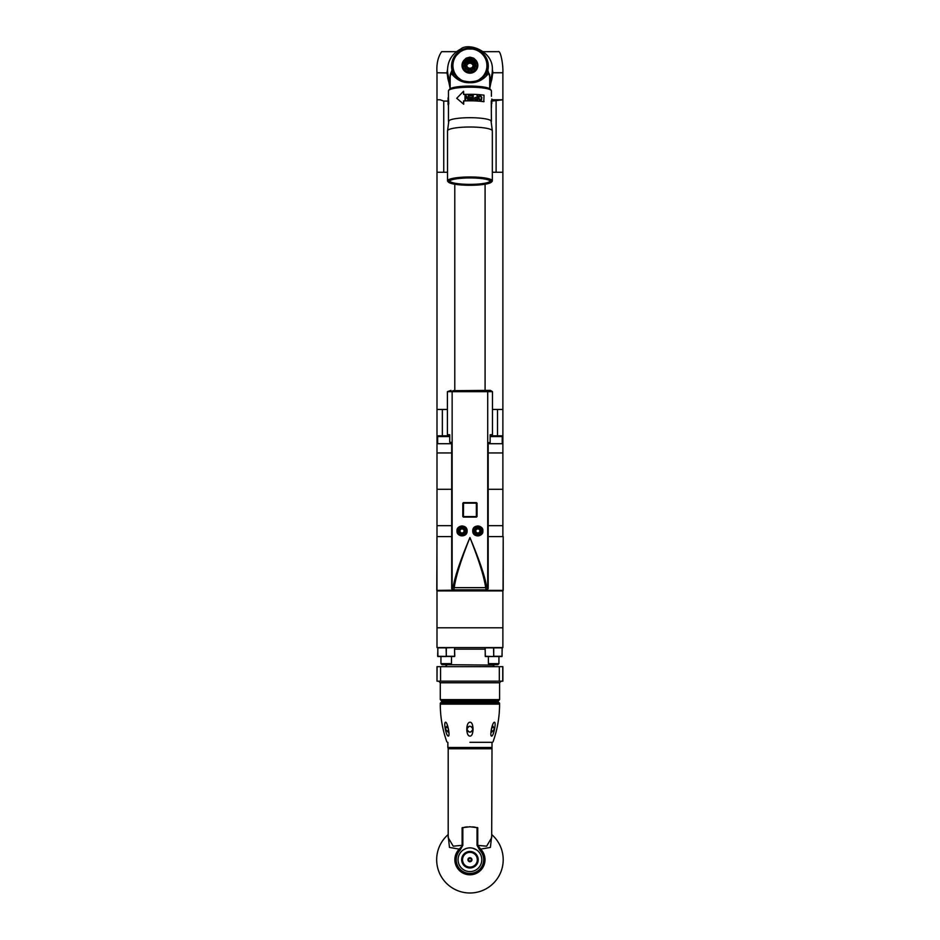 <?xml version="1.0" encoding="UTF-8"?>
<svg xmlns="http://www.w3.org/2000/svg" width="940" height="940" viewBox="0 0 940 940"><rect width="100%" height="100%" fill="white"/><g stroke="black" fill="none" stroke-linecap="round" stroke-linejoin="round"><path stroke-width="1.41" d="M492.466 409.452L502.877 409.452L497.519 409.452L497.519 435.808M492.337 172.255L502.877 172.255L492.337 172.255M443.751 172.255L443.751 101.097L440.132 99.781L436.994 99.781L436.994 172.255L447.534 172.255L436.994 172.255L436.994 409.452L442.352 409.452L442.352 435.808L446.136 435.808M447.405 409.452L436.994 409.452L436.994 443.715L451.694 443.715M447.534 166.121L447.534 164.547M489.705 88.642L492.936 72.756L502.877 72.756L502.877 99.769L491.808 99.769L502.877 99.781L491.808 101.097M492.337 164.547L492.337 166.121M491.808 99.781L500.245 99.781M489.705 86.198L492.325 75.271M447.546 69.29L446.923 72.756L450.166 88.642M447.534 76.034L450.166 86.198M447.534 72.944L436.994 72.756C436.372 64.214 437.899 57.175 441.6 51.676L456.417 51.676M447.534 74.554A22.407 22.067 -0 0 0 450.166 85M489.705 85A22.407 22.067 -0 0 0 492.337 74.554M492.337 72.944L492.936 72.756L492.325 69.29M502.877 72.756C503.288 64.026 500.421 49.938 498.271 51.676L483.454 51.676M489.705 76.657L487.837 70.148L487.719 74.413L486.767 73.884L485.416 74.624L478.777 79.947C477.367 80.875 474.43 81.498 469.93 81.827C464.196 82.097 459.072 79.747 454.561 74.789L453.103 73.884L452.152 74.413L452.152 70.829L453.103 70.723L452.998 69.807A17.378 17.12 180 0 1 452.986 69.795M485.298 74.789C480.787 79.747 475.663 82.097 469.93 81.839C465.441 81.498 462.504 80.875 461.094 79.947L454.561 74.789M453.103 73.884L452.998 69.807L452.022 70.148L450.166 76.657M450.166 88.736L450.166 74.66L452.022 70.148A18.377 18.095 180 0 1 469.93 47.999A18.377 18.095 180 0 1 487.837 70.148L486.873 69.807L486.767 73.884M486.873 69.795A17.378 17.12 180 0 1 486.873 69.807L489.705 74.66L489.705 88.736M487.719 74.413C482.725 80.217 476.803 82.979 469.93 82.697C463.068 82.979 457.146 80.217 452.152 74.413M450.166 81.427A22.407 22.067 180 0 1 447.534 71.052A22.407 22.067 180 0 0 450.166 81.427M489.705 84.859A22.407 22.067 -0 0 0 492.337 74.483L492.337 71.052A22.407 22.067 180 0 1 489.705 81.427A22.407 22.067 -0 0 0 492.337 71.052L492.337 70.089C493.723 51.183 468.496 42.147 460.718 49.045C452.163 53.651 447.769 60.665 447.534 70.089A22.407 22.067 -0 0 0 450.166 80.476M469.93 70.324A5.934 5.84 -0 0 0 475.863 64.484A5.934 5.84 -0 0 0 469.93 58.644A5.934 5.84 180 0 0 464.007 64.484A5.934 5.84 180 0 0 469.93 70.324M469.93 69.02A4.618 4.547 180 0 1 465.324 64.484A4.618 4.547 180 0 1 469.93 59.937A4.618 4.547 -0 0 1 474.547 64.484A4.618 4.547 -0 0 1 469.93 69.02M473.396 71.041A7.45 7.332 -0 0 0 473.901 70.758L476.228 68.467A7.45 7.332 -0 0 0 476.521 67.962L477.379 64.837A7.45 7.332 -0 0 0 477.379 64.261L476.521 61.135A7.45 7.332 -0 0 0 476.228 60.642L473.901 58.35A7.45 7.332 -0 0 0 473.396 58.069L470.223 57.223A7.45 7.332 -0 0 0 469.93 57.223A7.45 7.332 180 0 0 469.647 57.223L466.463 58.069A7.45 7.332 180 0 0 465.958 58.35L463.632 60.642A7.45 7.332 180 0 0 463.349 61.135L462.492 64.261A7.45 7.332 180 0 0 462.492 64.837L463.349 67.962A7.45 7.332 180 0 0 463.632 68.467L465.958 70.758A7.45 7.332 180 0 0 466.463 71.041L469.647 71.875A7.45 7.332 180 0 0 469.93 71.886A7.45 7.332 -0 0 0 470.223 71.875L473.396 71.041L473.396 71.886L470.223 72.721A7.45 7.332 180 0 1 469.647 72.721L469.647 71.875M471.704 71.017L471.704 71.886M476.521 67.962L476.521 68.808A7.45 7.332 180 0 1 476.228 69.313L476.228 68.467M477.379 64.555L477.379 65.4A7.45 7.332 180 0 1 477.379 65.683L477.379 64.837M463.349 67.139L462.492 65.683A7.45 7.332 180 0 1 462.492 65.4L462.492 64.555M462.492 65.683L462.492 64.837M469.647 72.721L466.463 71.886A7.45 7.332 180 0 1 465.958 71.605L463.632 69.313A7.45 7.332 180 0 1 463.349 68.808L463.349 67.962M463.632 69.313L463.632 68.467M465.958 71.605L465.958 70.758M466.463 71.886L466.463 71.041M470.223 72.721L470.223 71.875M476.228 69.313L473.901 71.605A7.45 7.332 180 0 1 473.396 71.886M473.901 71.605L473.901 70.758M477.379 65.683L476.521 67.139M473.102 65.741A3.243 3.196 -0 0 0 469.93 63.239A3.243 3.196 180 0 0 466.769 65.741M469.93 68.244A3.243 3.196 -0 0 0 473.173 65.06A3.243 3.196 -0 0 0 469.93 61.864A3.243 3.196 180 0 0 466.698 65.06A3.243 3.196 180 0 0 469.93 68.244M474.536 64.766A4.618 4.547 -0 0 0 469.93 60.513A4.618 4.547 180 0 0 465.335 64.766M474.759 69.278L474.759 70.148M468.167 71.017L468.167 71.886M465.112 69.278L465.112 70.148M465.981 65.06A3.948 3.889 -0 0 0 469.93 68.949A3.948 3.889 -0 0 0 473.889 65.06A3.948 3.889 -0 0 0 469.93 61.159A3.948 3.889 -0 0 0 465.981 65.06M463.467 60.912A7.908 7.79 180 0 0 469.93 73.179A7.908 7.79 -0 0 0 476.392 60.912M476.157 60.595A7.908 7.79 -0 0 0 474.207 58.844M472.538 58.045A7.908 7.79 -0 0 0 471.081 57.693M463.702 60.595A7.908 7.79 180 0 1 465.664 58.844M467.321 58.045A7.908 7.79 180 0 1 468.79 57.693M478.86 80.487L478.906 79.747L479.506 80.088M479.882 79.841L479.882 79.101L480.505 79.395M480.857 79.113L480.81 78.384L481.445 78.631M481.785 78.337L481.691 77.609L482.338 77.808M482.655 77.55L482.514 76.763L483.16 77.115M483.454 76.845L483.266 75.87L483.924 76.258A17.46 17.19 180 0 0 484.194 75.893L483.971 74.93L484.617 75.271A17.46 17.19 180 0 0 484.864 74.895L484.594 73.943L485.24 74.237A17.46 17.19 180 0 0 485.451 73.849L485.146 72.921L485.792 73.167A17.46 17.19 180 0 0 485.98 72.756L485.628 71.863L486.262 72.063A17.46 17.19 180 0 0 486.415 71.64L486.027 70.758L486.65 70.923A17.46 17.19 180 0 0 486.779 70.5L486.356 69.642L486.967 69.76A17.46 17.19 180 0 0 487.061 69.325L486.603 68.502L487.19 68.585A17.46 17.19 180 0 0 487.249 68.138L487.331 67.386A17.46 17.19 180 0 0 487.366 66.951L487.39 66.188A17.46 17.19 180 0 0 487.39 65.965L487.39 65.706A17.46 17.19 180 0 1 487.39 65.929A17.46 17.19 180 0 0 487.39 65.483L486.65 60.748L484.746 57.293M484.864 56.788L484.629 57.187A17.002 16.744 180 0 0 484.065 56.294L484.617 56.412A17.46 17.19 180 0 1 484.852 56.776L479.506 51.312M479.882 52.123L479.882 52.029A17.002 16.744 180 0 0 478.989 51.442L476.263 49.667M476.263 49.679A17.46 17.19 180 0 1 476.686 49.844L476.803 50.29A17.002 16.744 180 0 0 475.805 49.902L473.936 48.962M473.396 49.197A17.378 17.12 180 0 1 473.548 49.221L472.738 48.727M472.738 48.739A17.46 17.19 180 0 1 473.184 48.809L473.407 49.221A17.002 16.744 180 0 0 472.362 49.045L467.509 49.045A17.002 16.744 180 0 0 466.452 49.221L466.346 49.244A17.002 16.744 180 0 0 465.3 49.503L464.066 49.902A17.002 16.744 180 0 0 463.068 50.29L460.87 51.442A17.002 16.744 180 0 0 459.989 52.029L455.007 56.776A17.46 17.19 180 0 1 455.254 56.412L455.865 56.2A17.002 16.744 180 0 1 456.499 55.354L455.947 55.425A17.46 17.19 180 0 0 455.677 55.777M470.317 48.516L469.988 48.868A17.002 16.744 180 0 1 471.058 48.904L470.764 48.527A17.46 17.19 180 0 0 470.317 48.516M487.096 65.201L486.932 64.977A17.002 16.744 180 0 0 486.849 63.92L487.331 64.284A17.46 17.19 180 0 1 487.366 64.731M487.002 64.014L486.838 63.814A17.002 16.744 180 0 0 486.685 62.769L487.19 63.098A17.46 17.19 180 0 1 487.249 63.532M486.838 62.839L486.673 62.651A17.002 16.744 180 0 0 486.45 61.617L486.967 61.911A17.46 17.19 180 0 1 487.061 62.346M486.579 61.676L486.415 61.511A17.002 16.744 180 0 0 486.121 60.489L486.65 60.748A17.46 17.19 180 0 1 486.779 61.171M486.238 60.536L486.086 60.383A17.002 16.744 180 0 0 485.721 59.396L486.262 59.62A17.46 17.19 180 0 1 486.415 60.031M485.815 59.42L485.674 59.291A17.002 16.744 180 0 0 485.24 58.327L485.792 58.515A17.46 17.19 180 0 1 485.968 58.903M485.322 58.339L485.193 58.221A17.002 16.744 180 0 0 484.688 57.293L485.24 57.434A17.46 17.19 180 0 1 485.451 57.822M484.1 56.294L483.994 56.2A17.002 16.744 180 0 0 483.372 55.354L483.301 55.26A17.002 16.744 180 0 0 482.608 54.45L483.16 54.485A17.46 17.19 180 0 1 483.454 54.814M482.596 54.45L482.537 54.367A17.002 16.744 180 0 0 481.785 53.603L482.338 53.603A17.46 17.19 180 0 1 482.643 53.921M481.75 53.615L481.703 53.533A17.002 16.744 180 0 0 480.904 52.828L481.445 52.781A17.46 17.19 180 0 1 481.785 53.075M480.845 52.84L480.822 52.746A17.002 16.744 180 0 0 479.976 52.1L480.505 52.017A17.46 17.19 180 0 1 480.857 52.288M459.989 52.123L459.989 51.571A17.46 17.19 180 0 1 460.353 51.324M459.026 52.84L459.049 52.746A17.002 16.744 180 0 1 459.895 52.1L459.366 52.017A17.46 17.19 180 0 0 459.014 52.288M458.121 53.615L458.168 53.533A17.002 16.744 180 0 1 458.955 52.828L458.414 52.781A17.46 17.19 180 0 0 458.086 53.075M456.488 55.354L456.57 55.26A17.002 16.744 180 0 1 457.263 54.45L457.334 54.367A17.002 16.744 180 0 1 458.086 53.603L457.533 53.603A17.46 17.19 180 0 0 457.228 53.921M455.125 57.293L453.209 60.748L452.469 65.706A17.46 17.19 180 0 1 452.481 65.483L452.939 65.083A17.002 16.744 180 0 0 452.939 66.141L452.504 66.951A17.46 17.19 180 0 0 452.528 67.386L452.61 68.138A17.46 17.19 180 0 0 452.68 68.585L453.268 68.502L452.81 69.325A17.46 17.19 180 0 0 452.904 69.76L453.515 69.642L453.092 70.5A17.46 17.19 180 0 0 453.209 70.923L453.832 70.758L453.456 71.64A17.46 17.19 180 0 0 453.609 72.063L454.243 71.863L453.891 72.756A17.46 17.19 180 0 0 454.079 73.167L454.725 72.921L454.408 73.849A17.46 17.19 180 0 0 454.619 74.237L455.277 73.943L455.007 74.895A17.46 17.19 180 0 0 455.254 75.271L455.9 74.93L455.677 75.893A17.46 17.19 180 0 0 455.947 76.258L456.593 75.87L456.417 76.845M454.549 58.339L454.678 58.221A17.002 16.744 180 0 1 455.183 57.293L454.619 57.434A17.46 17.19 180 0 0 454.42 57.822M454.044 59.42L454.185 59.291A17.002 16.744 180 0 1 454.619 58.327L454.079 58.515A17.46 17.19 180 0 0 453.891 58.903M453.632 60.536L453.773 60.383A17.002 16.744 180 0 1 454.149 59.396L453.609 59.62A17.46 17.19 180 0 0 453.456 60.031M453.291 61.676L453.444 61.511A17.002 16.744 180 0 1 453.738 60.489L453.209 60.748A17.46 17.19 180 0 0 453.092 61.171M453.033 62.839L453.197 62.651A17.002 16.744 180 0 1 453.421 61.617L452.904 61.911A17.46 17.19 180 0 0 452.81 62.346M452.857 64.014L453.033 63.814A17.002 16.744 180 0 1 453.174 62.769L452.68 63.098A17.46 17.19 180 0 0 452.61 63.532M452.774 65.201L452.939 64.977A17.002 16.744 180 0 1 453.021 63.92L452.528 64.284A17.46 17.19 180 0 0 452.504 64.731M456.711 77.115L457.357 76.763L457.216 77.55M487.39 65.483L487.39 65.706A17.46 17.19 180 0 0 487.39 65.483L486.932 65.083A17.002 16.744 180 0 1 486.932 66.141M484.182 55.777A17.46 17.19 180 0 0 483.924 55.425L483.372 55.354M478.895 51.383L478.86 50.925A17.46 17.19 180 0 0 478.472 50.701L477.966 50.854A17.002 16.744 180 0 1 478.895 51.383M477.873 50.807L477.79 50.349A17.46 17.19 180 0 0 477.379 50.161L476.909 50.337A17.002 16.744 180 0 1 477.873 50.807M475.699 49.855L475.546 49.421A17.46 17.19 180 0 0 475.111 49.279L474.677 49.538A17.002 16.744 180 0 1 475.699 49.855M473.525 49.244A17.002 16.744 180 0 1 474.571 49.503L474.383 49.08A17.46 17.19 180 0 0 473.936 48.974M472.244 49.021L471.986 48.633A17.46 17.19 180 0 0 471.539 48.586L471.175 48.915A17.002 16.744 180 0 1 472.244 49.021A17.378 17.12 180 0 1 472.373 49.021M469.871 48.868L469.554 48.516A17.46 17.19 180 0 0 469.095 48.527L468.802 48.904A17.002 16.744 180 0 1 469.871 48.868M468.696 48.915L468.332 48.586A17.46 17.19 180 0 0 467.885 48.633L467.627 49.021A17.002 16.744 180 0 1 468.696 48.915M465.194 49.538L464.76 49.279A17.46 17.19 180 0 0 464.325 49.421L464.172 49.855A17.002 16.744 180 0 1 465.194 49.538A17.378 17.12 180 0 1 465.312 49.468M462.962 50.337L462.48 50.161A17.46 17.19 180 0 0 462.081 50.349L461.998 50.807A17.002 16.744 180 0 1 462.962 50.337M461.904 50.854L461.399 50.701A17.46 17.19 180 0 0 461.011 50.925L460.976 51.383A17.002 16.744 180 0 1 461.904 50.854M457.263 54.45L456.711 54.485A17.46 17.19 180 0 0 456.417 54.814M455.007 56.788L455.23 57.187A17.002 16.744 180 0 1 455.806 56.294M457.533 77.808L458.18 77.609L458.086 78.337M458.414 78.631L459.049 78.384L459.002 79.113M459.366 79.395L459.989 79.101L459.989 79.841M460.353 80.088L460.964 79.747L461.011 80.487M450.166 84.859A22.407 22.067 180 0 1 447.534 74.483L447.534 70.089M491.009 90.217A21.08 3.666 180 0 0 490.692 89.641L490.034 89.006A20.421 3.549 180 0 0 469.93 86.081A20.421 3.549 180 0 0 449.825 89.006L449.179 89.641A21.08 3.666 180 0 0 448.85 90.217M490.692 89.641A21.08 3.666 180 0 0 469.93 86.621A21.08 3.666 180 0 0 449.179 89.641M490.093 180.833A20.163 3.502 0 0 1 490.093 180.868A20.163 3.502 0 0 1 469.93 184.369A20.163 3.502 0 0 1 449.778 180.868A20.163 3.502 0 0 1 449.778 180.833M449.39 181.514A20.539 3.572 0 0 1 449.496 181.15A20.539 3.572 0 0 1 469.93 177.942A20.539 3.572 0 0 1 490.375 181.15A20.539 3.572 0 0 1 490.48 181.514A20.539 3.572 0 0 1 469.93 185.074A20.539 3.572 0 0 1 449.39 181.514M491.679 181.514A21.738 3.772 0 0 1 491.338 182.184A21.738 3.772 0 0 1 469.93 185.286A21.738 3.772 0 0 1 448.533 182.184A21.738 3.772 0 0 1 448.192 181.514A21.738 3.772 0 0 1 469.93 177.742A21.738 3.772 0 0 1 491.679 181.514M448.533 182.184L447.887 181.549A22.407 3.889 0 0 1 447.534 180.868A22.407 3.889 0 0 1 469.93 176.979A22.407 3.889 0 0 1 492.337 180.868A22.407 3.889 0 0 1 491.984 181.549L491.338 182.184M447.534 180.868L447.534 130.895A22.407 3.889 180 0 1 469.93 127.006A22.407 3.889 180 0 1 492.337 130.895L492.337 180.868M448.451 97.419L448.451 90.933A21.479 3.725 180 0 1 469.93 87.197A21.479 3.725 0 0 1 491.409 90.933L491.409 96.291M491.244 100.85L491.409 121.425A21.479 3.725 0 0 0 469.93 117.7A21.479 3.725 180 0 0 448.451 121.425A21.479 3.725 180 0 0 448.545 121.765M463.585 91.227L463.585 94.458A21.879 3.795 180 0 1 469.93 94.294A21.879 3.795 180 0 1 484.03 95.187L483.795 101.708A21.479 3.725 180 0 0 469.93 100.827A21.479 3.725 180 0 0 463.714 100.991L463.714 104.234L456.746 98.277L463.585 91.227L463.714 94.447M448.063 103.2L448.063 103.2A21.879 3.795 180 0 0 448.063 103.212L448.063 98.089A21.879 3.795 180 0 1 448.404 97.419L448.791 103.894A21.479 3.725 180 0 0 448.451 104.552L448.451 121.425M484.03 101.638A21.879 3.795 180 0 0 469.93 100.733A21.879 3.795 180 0 0 463.585 100.897L463.585 104.117M467.627 99.288L468.038 99.946A21.879 3.795 180 0 1 468.919 99.934L468.919 95.14A21.879 3.795 180 0 0 468.332 95.152L468.355 99.405L468.332 95.152M468.038 99.946L465.582 95.927L465.582 100.004A21.879 3.795 180 0 0 464.995 100.028L464.995 95.234L465.089 100.028M468.332 99.335L465.876 95.198A21.879 3.795 180 0 0 464.995 95.234M469.718 95.14L469.718 95.751A21.879 3.795 180 0 1 472.679 95.774L472.679 97.408A21.879 3.795 180 0 0 470.118 97.384L470.118 97.995A21.879 3.795 180 0 1 472.679 98.019L472.679 99.346A21.879 3.795 180 0 0 469.718 99.323L469.718 99.934A21.879 3.795 180 0 1 473.278 99.981L473.278 95.187A21.879 3.795 180 0 0 469.718 95.14L469.718 95.751M475.311 97.396L474.054 98.465L475.311 100.051A21.879 3.795 180 0 1 477.579 100.169L477.579 95.375A21.879 3.795 180 0 0 477.027 95.34L477.027 97.49A21.879 3.795 180 0 0 475.311 97.396L475.217 97.466A21.479 3.725 180 0 1 476.897 97.549L477.027 97.49M479.764 95.539A21.879 3.795 180 0 1 480.469 95.61L481.832 97.384L481.574 99.805L480.469 100.404A21.879 3.795 180 0 0 479.764 100.333L478.319 98.594L478.413 96.562L479.588 95.598A21.479 3.725 180 0 1 480.27 95.669L481.609 97.443L480.704 100.404M477.027 99.628L477.027 98.101A21.879 3.795 180 0 0 475.217 98.007L475.123 99.605A21.479 3.725 180 0 1 476.897 99.687L477.027 99.628A21.879 3.795 180 0 0 475.217 99.534M481.069 99.546L481.327 97.325L480.469 96.221A21.879 3.795 180 0 0 479.764 96.15L478.871 97.102L479.588 99.793A21.479 3.725 180 0 1 480.27 99.852L481.069 99.546M480.81 99.722L480.469 99.793A21.879 3.795 180 0 0 479.764 99.722M465.582 95.927L468.073 100.016M465.911 95.269A21.479 3.725 180 0 0 465.089 95.304M467.721 98.312L468.355 99.405M472.679 97.408L472.632 97.478A21.479 3.725 180 0 0 470.118 97.454M472.679 99.346L472.632 99.417A21.479 3.725 180 0 0 469.718 99.393L469.718 99.934M473.278 95.187L473.208 99.981M473.208 95.246A21.479 3.725 180 0 0 469.718 95.21M477.579 95.375L477.45 100.169M474.923 98.089L475.123 99.605M479.412 96.221L478.707 98.688L479.588 99.793M491.409 107.771L491.644 100.85M448.791 103.894L448.404 103.87A21.879 3.795 180 0 0 448.063 104.54A21.879 3.795 180 0 0 448.451 105.257M448.404 97.419L448.404 103.87M448.063 99.816L448.063 104.54M485.087 184.216L485.087 390.688L488.847 390.37M454.784 184.216L454.784 390.688L485.087 390.688M488.177 536.611L502.877 536.611L502.877 525.672L488.177 525.672L502.877 525.672L502.877 489.305L488.177 489.305L502.877 489.305L502.877 452.939L488.177 452.939L502.877 452.939L502.877 99.781M451.694 536.611L436.994 536.611L436.994 525.672L451.694 525.672L436.994 525.672L436.994 452.939L451.694 452.939L436.994 452.939L436.994 443.715M488.177 443.715L502.877 443.715M436.994 489.305L451.694 489.305L436.994 489.305M437.652 443.715L437.652 436.595L449.731 436.595M450.824 443.715L450.824 442.317M449.731 435.808L438.44 435.808A0.787 0.787 0 0 0 437.652 436.595M489.047 443.715L489.047 442.599M502.219 443.715L502.219 436.595A0.787 0.787 0 0 0 501.431 435.808L490.139 435.808M436.994 627.803L502.877 627.803L502.877 647.566L436.994 647.566L436.994 627.803L502.877 627.803L502.877 590.908L436.994 590.908L436.994 627.803M469.601 589.979L436.795 590.379L436.994 536.611M471.058 589.979L470.399 589.979M471.058 590.379L482.913 589.979M484.453 589.991L482.913 590.379M484.453 590.379L503.206 590.379L503.206 536.611L503.053 590.379M499.316 666.672L499.316 681.171L502.877 681.171L502.877 666.672L436.994 666.672L436.994 681.171L437.112 666.672M440.555 666.672L440.555 681.171L437.112 681.171M499.316 681.171L440.555 681.171M469.93 699.618L440.284 699.618L440.284 682.757L499.587 682.757L499.587 699.618L469.93 699.618M499.587 699.618L498.271 700.934L441.6 700.934L440.284 699.618M493.653 647.566L502.219 647.836L501.96 656.531L485.357 656.531L485.087 647.836M493.782 656.261L493.524 647.836L485.216 647.836L485.216 656.261L493.653 656.531L493.782 647.836L502.089 647.836L502.089 656.261L493.782 656.261M454.514 656.531L437.652 656.261L437.911 647.566L446.218 647.566M446.347 656.261L446.077 647.836L437.781 647.836L437.911 656.531L446.218 656.531L446.347 647.836L454.514 647.566L454.643 656.261L446.347 656.261M454.784 656.261L454.514 647.566M437.652 656.261L440.942 656.531L440.942 663.64L451.482 663.64L451.482 656.531M498.929 656.531L498.929 663.64L488.377 663.64L488.377 656.531M488.377 663.64L489.435 664.698L497.871 664.698L498.929 663.64M440.942 663.64L442 664.698L450.436 664.698L451.482 663.64M463.314 849.889L466.017 848.538M466.181 848.479L466.969 848.244M467.062 848.221L467.909 848.045M468.003 848.021L468.978 847.904M470.893 847.904L471.856 848.021M471.951 848.045L472.808 848.221M472.902 848.244L476.556 849.889M481.797 859.724A11.856 11.856 0 0 0 469.93 847.868A11.856 11.856 0 0 0 458.074 859.724A11.856 11.856 0 0 0 469.93 871.591A11.856 11.856 0 0 0 481.797 859.724M475.147 827.2A32.947 32.947 0 0 0 472.55 826.883M448.192 835.731L449.461 847.422L459.225 849.114L460.189 850.066L462.832 845.307L462.832 827.553L462.128 827.717L469.93 826.777A32.947 32.947 0 0 0 469.93 826.777L477.743 827.717L477.027 827.553L477.027 845.307L486.626 846.188L491.679 837.693L492.008 747.5L447.863 747.5L448.192 748.769L491.679 748.769M467.321 826.883A32.947 32.947 0 0 0 464.713 827.2M460.189 850.066A13.712 13.712 0 0 0 460.248 869.441A13.712 13.712 0 0 0 479.623 869.441A13.712 13.712 0 0 0 479.67 850.066L477.027 845.307M479.67 850.066L480.634 849.114L477.743 845.307L477.743 827.717M462.832 845.307L459.225 849.114A15.075 15.075 0 0 0 459.296 870.405A15.075 15.075 0 0 0 480.575 870.405A15.075 15.075 0 0 0 480.634 849.114L490.41 847.422L491.679 835.731M448.192 834.544A33.276 33.276 0 0 0 469.93 893A33.276 33.276 0 0 1 448.192 834.544A33.276 33.276 0 0 0 469.93 893A33.276 33.276 0 0 0 491.679 834.544A33.276 33.276 0 0 1 469.93 893A33.276 33.276 0 0 0 491.679 834.544M448.192 748.769L448.192 837.693L453.245 846.188L462.128 845.307L462.128 827.717M469.93 858.408A1.316 1.316 0 0 1 471.257 859.724A1.316 1.316 0 0 1 469.93 861.04A1.316 1.316 0 0 1 468.613 859.724A1.316 1.316 0 0 1 469.93 858.408M469.93 861.111A1.375 1.375 0 0 0 471.316 859.724A1.375 1.375 0 0 0 469.93 858.349A1.375 1.375 0 0 0 468.555 859.724A1.375 1.375 0 0 0 469.93 861.111M469.93 857.715A2.009 2.009 0 0 0 467.92 859.724A2.009 2.009 0 0 0 469.93 861.745A2.009 2.009 0 0 0 471.951 859.724A2.009 2.009 0 0 0 469.93 857.715M469.93 867.103A7.379 7.379 0 0 1 462.551 859.724A7.379 7.379 0 0 1 469.93 852.345A7.379 7.379 0 0 1 477.309 859.724A7.379 7.379 0 0 1 469.93 867.103M469.93 867.632A7.908 7.908 0 0 1 462.022 859.724A7.908 7.908 0 0 1 469.93 851.816A7.908 7.908 0 0 1 477.837 859.724A7.908 7.908 0 0 1 469.93 867.632M469.93 867.761A8.037 8.037 0 0 0 477.978 859.724A8.037 8.037 0 0 0 469.93 851.687A8.037 8.037 0 0 0 461.893 859.724A8.037 8.037 0 0 0 469.93 867.761M469.93 867.996A8.272 8.272 0 0 1 461.669 859.724A8.272 8.272 0 0 1 469.93 851.464A8.272 8.272 0 0 1 478.202 859.724A8.272 8.272 0 0 1 469.93 867.996M440.284 703.191L440.284 704.119L499.587 704.119L499.587 703.191L440.284 703.191L441.6 701.875L498.271 701.875L442.787 701.875M469.93 736.067C465.899 736.431 465.629 722.414 469.93 722.237C474.136 721.767 473.948 736.737 469.93 736.067M448.286 736.067C446.3 736.373 443.375 722.472 445.537 722.237C447.499 721.767 450.401 736.737 448.286 736.067M448.451 729.146L446.899 726.185L445.49 729.146L448.051 732.119L448.451 729.146M468.003 731.402L469.389 732.06M469.377 726.244L468.79 726.42M468.144 726.796L466.969 729.146C468.943 733.012 470.916 733.012 472.902 729.146C470.928 725.363 468.943 725.363 466.969 729.146M445.49 729.123L445.431 728.347M445.548 727.607L445.83 726.949M472.808 728.43L472.456 727.584M471.962 726.996L469.93 726.185M470.482 732.06L471.069 731.896M491.409 729.146L491.82 732.119L494.381 729.146L492.971 726.185L491.409 729.146M494.334 722.237C496.567 721.767 493.488 736.737 491.585 736.067C489.54 736.373 492.172 722.472 494.334 722.237M494.322 727.607L494.44 728.347M492.337 742.33L469.93 742.33M488.177 588.698L488.177 442.658L490.139 442.552L490.139 434.75L492.466 434.656L492.466 391.651L447.405 391.651L447.405 434.656L449.731 434.75L449.731 442.247L451.694 442.387L451.694 588.698L453.174 587.253L454.243 587.653L453.738 589.862A154.853 2.702 0 0 1 486.133 589.862L487.719 588.593A1.316 1.316 180 0 1 486.403 589.909A1.316 1.316 180 0 0 487.719 588.581L487.719 391.992L487.719 588.581L486.697 587.253C484.57 573.106 475.311 550.417 469.93 537.539C475.076 550.523 483.783 573.4 485.628 587.653L486.697 587.253M486.755 590.003L453.468 589.909A1.316 1.316 -0 0 1 452.14 588.581L452.14 391.992A1.316 1.316 -0 0 1 453.468 390.676L454.784 390.688M453.174 587.253C455.371 572.836 464.619 550.276 469.93 537.539C464.865 550.37 456.159 573.13 454.243 587.653L485.628 587.653L486.133 589.862A1.316 1.281 94.1 0 0 487.402 588.546M467.11 530.947C467.45 537.915 456.217 536.834 457.028 530.947C456.206 525.072 467.45 523.968 467.11 530.947M482.843 530.947C483.665 536.822 472.409 537.927 472.761 530.947C472.409 523.98 483.654 525.061 482.843 530.947M477.062 503.264L477.062 516.46L476.427 517.106L463.432 517.106L462.809 516.46L462.809 503.264L463.432 502.618L476.427 502.618L477.062 503.264L476.98 516.436L476.357 517.094L463.514 517.094L462.891 516.436L462.891 503.288L463.514 502.63L476.357 502.63L476.98 503.288L476.427 502.618M482.784 530.947A4.947 4.947 0 0 0 477.837 526.001A4.947 4.947 0 0 0 472.902 530.947A4.947 4.947 0 0 0 477.837 535.882A4.947 4.947 0 0 0 482.784 530.947M453.115 590.003L451.694 588.698M451.024 390.37L447.405 391.651M492.466 391.651L490.375 390.37L453.468 390.676A1.316 1.316 0 0 0 452.14 392.004L452.14 588.593A1.316 1.316 -0 0 0 453.468 589.909L453.738 589.862A1.316 1.281 -94.1 0 1 452.457 588.546M487.719 391.992L487.719 392.004A1.316 1.316 180 0 0 486.403 390.676L486.403 390.688A1.316 1.316 180 0 1 487.719 392.004L487.719 391.992M466.969 530.947A4.947 4.947 0 0 0 462.022 526.001A4.947 4.947 0 0 0 457.087 530.947A4.947 4.947 0 0 0 462.022 535.882A4.947 4.947 0 0 0 466.969 530.947M463.432 517.106L463.526 503.288L462.809 503.264M476.427 517.106L477.062 516.46M463.432 502.618L463.526 503.288M473.231 530.947A4.618 4.618 0 0 0 477.837 535.553A4.618 4.618 0 0 0 482.455 530.947A4.618 4.618 0 0 0 477.837 526.33A4.618 4.618 0 0 0 473.231 530.947A4.618 4.618 0 0 0 477.837 535.553A4.618 4.618 0 0 0 482.455 530.947M478.977 532.921L480.129 530.947L478.977 528.973L476.697 528.973L475.558 530.947L476.697 532.921L478.977 532.921M457.416 530.947A4.618 4.618 0 0 0 462.022 535.553A4.618 4.618 0 0 0 466.639 530.947A4.618 4.618 0 0 0 462.022 526.33A4.618 4.618 0 0 0 457.416 530.947A4.618 4.618 0 0 0 462.022 535.553A4.618 4.618 0 0 0 466.639 530.947M463.173 532.921L464.313 530.947L463.173 528.973L460.882 528.973L459.742 530.947L460.882 532.921L463.173 532.921M443.751 101.097L448.063 101.097M496.109 172.255L496.109 101.097M489.705 80.476A22.407 22.067 -0 0 0 492.337 70.089M469.93 82.697L469.93 81.839M479.882 79.195A17.002 16.744 180 0 1 478.989 79.783M480.822 78.478A17.002 16.744 180 0 1 479.976 79.136M481.703 77.703A17.002 16.744 180 0 1 480.904 78.408M482.537 76.869A17.002 16.744 180 0 1 481.785 77.621M483.301 75.975A17.002 16.744 180 0 1 482.608 76.775M483.994 75.024A17.002 16.744 180 0 1 483.372 75.882M484.629 74.037A17.002 16.744 180 0 1 484.065 74.93M485.193 73.003A17.002 16.744 180 0 1 484.688 73.943M485.674 71.945A17.002 16.744 180 0 1 485.24 72.909M486.086 70.841A17.002 16.744 180 0 1 485.721 71.84M486.415 69.725A17.002 16.744 180 0 1 486.121 70.735M486.673 68.585A17.002 16.744 180 0 1 486.45 69.607M486.838 67.422A17.002 16.744 180 0 1 486.685 68.467M486.932 66.258A17.002 16.744 180 0 1 486.849 67.304M453.021 67.304A17.002 16.744 180 0 1 452.939 66.258M453.174 68.467A17.002 16.744 180 0 1 453.033 67.422M453.421 69.607A17.002 16.744 180 0 1 453.197 68.585M453.738 70.735A17.002 16.744 180 0 1 453.444 69.725M454.149 71.84A17.002 16.744 180 0 1 453.773 70.841M454.619 72.909A17.002 16.744 180 0 1 454.185 71.945M455.183 73.943A17.002 16.744 180 0 1 454.678 73.003M455.806 74.93A17.002 16.744 180 0 1 455.23 74.037M456.499 75.882A17.002 16.744 180 0 1 455.865 75.024M457.263 76.775A17.002 16.744 180 0 1 456.57 75.975M458.086 77.621A17.002 16.744 180 0 1 457.334 76.869M458.955 78.408A17.002 16.744 180 0 1 458.168 77.703M459.895 79.136A17.002 16.744 180 0 1 459.049 78.478M460.87 79.783A17.002 16.744 180 0 1 459.989 79.195M490.139 436.595L502.219 436.595M469.601 590.379L470.399 590.379M436.947 590.379L436.947 536.611M454.784 649.152L485.087 649.152M446.876 664.698L492.995 665.097L494.581 666.672M502.747 681.171L502.747 666.672M462.809 516.46L463.526 516.436M476.345 503.288L476.345 516.436M476.216 516.565L463.643 516.565M463.643 503.159L476.216 503.159M474.547 530.947A3.29 3.29 0 0 0 477.837 534.237A3.29 3.29 0 0 0 481.139 530.947A3.29 3.29 0 0 0 477.837 527.657A3.29 3.29 0 0 0 474.547 530.947M458.732 530.947A3.29 3.29 0 0 0 462.022 534.237A3.29 3.29 0 0 0 465.324 530.947A3.29 3.29 0 0 0 462.022 527.657A3.29 3.29 0 0 0 458.732 530.947M436.994 72.756L436.994 99.769M447.534 74.624L447.534 75.917M492.337 74.624L492.337 75.917M492.337 130.895L490.986 120.579M447.534 130.895L448.885 120.579M491.808 99.052L491.808 103.565M448.063 99.699L448.063 102.965M440.284 682.757L438.698 681.171M443.845 700.934L443.845 701.875M496.026 700.934L496.026 701.875M499.587 682.757L501.161 681.171M446.876 665.097L445.29 666.672M492.008 742.33L492.008 747.5M447.863 742.33L447.863 747.5M499.587 703.191L498.271 701.875M440.284 704.119C440.296 717.079 442.493 729.675 446.853 741.895M493.018 741.895C497.378 729.675 499.563 717.079 499.587 704.119"/></g></svg>
